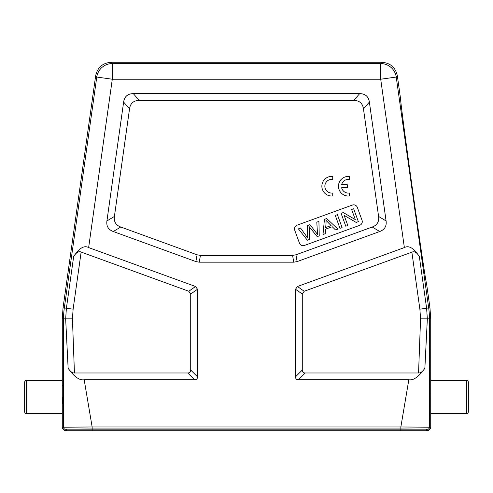 <?xml version="1.0" encoding="UTF-8"?>
<svg xmlns="http://www.w3.org/2000/svg" width="493" height="493" viewBox="0 0 493 493"><rect width="100%" height="100%" fill="white"/><g stroke="black" fill="none" stroke-linecap="round" stroke-linejoin="round"><path stroke-width="0.74" d="M428.762 430.327L430.722 428.368L429.557 427.209A1.96 1.96 135 0 1 427.597 429.169L428.762 430.327L427.585 430.327L426.427 429.175L400.168 428.947L92.832 428.947L66.573 429.175L65.415 430.327L64.238 430.327L62.278 428.368L62.278 413.67L26.61 413.67A1.96 1.96 0 0 1 24.65 411.71L24.65 382.315A1.96 1.96 0 0 1 26.61 380.356L26.61 413.67M430.722 428.368L430.722 413.67L466.39 413.67A1.96 1.96 0 0 0 468.35 411.71L468.35 382.371M466.39 413.67L466.39 380.356L430.722 380.356L430.722 318.768L429.958 307.854L426.55 283.617A92.894 0.807 82 0 0 426.55 283.617L426.531 283.598M466.39 380.356A1.96 1.96 0 0 1 468.35 382.315M430.722 380.356L430.722 413.67M302.283 370.04L295.498 376.825C295.523 378.76 296.503 379.739 298.438 379.764L408.82 379.764L400.852 426.975L429.557 427.209L429.446 318.854L427.345 318.854L424.867 368.234C422.711 371.574 420.609 373.158 418.563 372.979L305.222 372.979C303.275 372.942 302.295 371.962 302.283 370.04L302.283 294.019L304.218 291.252L412.764 251.849C414.94 251.344 417.133 252.915 419.346 256.576C413.855 248.133 408.863 245.132 404.365 247.578L297.427 286.501L295.498 289.262L302.283 294.019M64.238 430.327L65.403 429.169A1.96 1.96 -135 0 1 63.443 427.209L63.554 318.854L65.655 318.854L68.133 368.234C74.116 376.732 79.465 380.578 84.18 379.764L92.148 426.975L63.443 427.209L62.278 428.368M62.278 318.768L63.042 307.854L64.318 307.946A78.393 78.387 -86 0 0 63.554 318.854L62.278 318.768L62.278 413.67M62.278 380.356L26.61 380.356M62.414 403.564L62.426 397.284M62.383 385.44L62.383 385.125M426.544 283.617A92.894 0.807 82 0 1 412.82 191.74A92.894 0.807 82 0 1 400.686 99.641A92.894 0.807 82 0 0 400.686 99.641L397.34 75.774C395.509 67.43 390.333 62.931 381.816 62.278L111.184 62.278C102.667 62.931 97.491 67.43 95.66 75.774L63.042 307.854M197.502 289.262L195.573 286.501L88.635 247.578C84.211 245.089 79.219 248.09 73.654 256.576C76.249 252.441 78.744 250.943 81.142 252.077L188.782 291.252L190.717 294.019L197.502 289.262L197.502 376.825C197.477 378.76 196.497 379.739 194.562 379.764L84.18 379.764M68.133 368.234C70.296 371.58 72.391 373.158 74.437 372.979L72.44 318.854L73.118 309.179L81.142 252.077M74.437 372.979L187.778 372.979C189.7 372.967 190.68 371.987 190.717 370.04L190.717 294.019M295.498 376.825L295.498 289.262M123.626 102.069L106.919 220.95C106.242 226.151 108.361 229.676 113.273 231.519L195.881 261.586L199.234 262.177L293.766 262.177L297.119 261.586L379.727 231.519C384.639 229.676 386.758 226.151 386.081 220.95L369.374 102.069C368.524 96.511 365.288 93.701 359.668 93.633L133.332 93.633C127.712 93.701 124.476 96.511 123.626 102.069L129.53 108.861L114.407 216.452C113.735 221.653 115.849 225.178 120.76 227.02L197.077 254.801L200.429 255.392L292.571 255.392L295.923 254.801L372.24 227.02C377.151 225.178 379.265 221.653 378.593 216.452L363.47 108.861C362.626 103.302 359.391 100.492 353.764 100.424L139.236 100.424C133.609 100.492 130.374 103.302 129.53 108.861M408.82 379.764C413.535 380.578 418.884 376.732 424.867 368.234M411.858 252.077L419.882 309.179L420.56 318.854L418.563 372.979M420.455 244.984A92.894 0.807 82 0 1 414.286 202.105M65.415 430.327L65.415 430.722L427.585 430.722L427.585 430.327M304.446 245.44L359.693 225.332A3.919 3.919 0 0 0 362.035 220.309L357.345 207.417A3.919 3.919 0 0 0 352.322 205.076L297.069 225.184A3.919 3.919 0 0 0 294.728 230.206L299.424 243.098A3.919 3.919 0 0 0 304.446 245.44M325.244 233.7L323.001 234.514L324.437 219.391L326.711 218.565L337.927 229.079L335.523 229.954L332.245 226.731L325.577 229.153L325.244 233.7M326.052 223.126L325.682 227.544L331.086 225.578L326.021 220.353L326.052 223.126M347.811 225.486L345.784 226.219L341.094 213.333L343.257 212.545L355.324 219.613L351.638 209.494L353.66 208.755L358.356 221.647L356.186 222.435L344.12 215.355L347.811 225.486M342.087 227.569L339.973 228.339L335.283 215.447L337.397 214.677L342.087 227.569M309.216 226.694L309.493 239.432L307.336 240.214L298.413 228.863L300.576 228.08L307.712 238.039L307.429 225.584L309.98 224.654L317.541 234.458L316.802 222.17L318.922 221.4L319.242 235.882L317.202 236.622L309.216 226.694M332.732 179.458L332.732 176.463A9.798 9.798 0 0 0 321.861 186.206A9.798 9.798 0 0 0 332.732 195.943L332.732 192.991A6.847 6.847 0 0 1 324.85 186.225A6.847 6.847 0 0 1 332.732 179.458M349.352 179.477L349.352 176.482A9.798 9.798 0 0 0 338.481 186.225A9.798 9.798 0 0 0 349.352 195.961L349.352 193.009A6.847 6.847 0 0 1 341.631 187.704L347.331 187.704L347.331 184.739L341.637 184.739A6.847 6.847 0 0 1 349.352 179.477M430.722 318.768L429.446 318.854A78.393 78.387 86 0 0 428.682 307.946L429.958 307.854M65.403 429.169L427.597 429.169M400.852 428.935L400.852 426.975L92.148 426.975L92.148 428.935M95.66 75.774L96.77 77.05A15.677 15.677 -41 0 1 112.293 63.554L380.707 63.554A15.677 15.677 41 0 1 396.23 77.05L428.682 307.946L426.605 308.236L427.345 318.854L420.56 318.854M73.654 256.576L66.395 308.236L64.318 307.946L96.77 77.05L112.293 79.231L88.635 247.578M72.44 318.854L65.655 318.854L66.395 308.236L73.118 309.179M187.778 372.979L194.562 379.764M397.34 75.774L396.23 77.05L380.707 79.231L112.293 79.231L112.293 63.554L111.184 62.278M381.816 62.278L380.707 63.554L380.707 79.231L404.365 247.578M298.438 379.764L305.222 372.979M419.882 309.179L426.605 308.236L419.346 256.576M304.218 291.252L297.427 286.501M66.573 430.722L66.573 429.175M92.832 428.947L92.832 430.722M400.168 430.722L400.168 428.947M426.427 429.175L426.427 430.722M197.502 376.825L190.717 370.04M195.573 286.501L188.782 291.252M114.407 216.452L106.919 220.95M139.236 100.424L133.332 93.633M359.668 93.633L353.764 100.424M386.081 220.95L378.593 216.452M363.47 108.861L369.374 102.069M372.24 227.02L379.727 231.519M297.119 261.586L295.923 254.801M292.571 255.392L293.766 262.177M199.234 262.177L200.429 255.392M197.077 254.801L195.881 261.586M113.273 231.519L120.76 227.02"/></g></svg>
